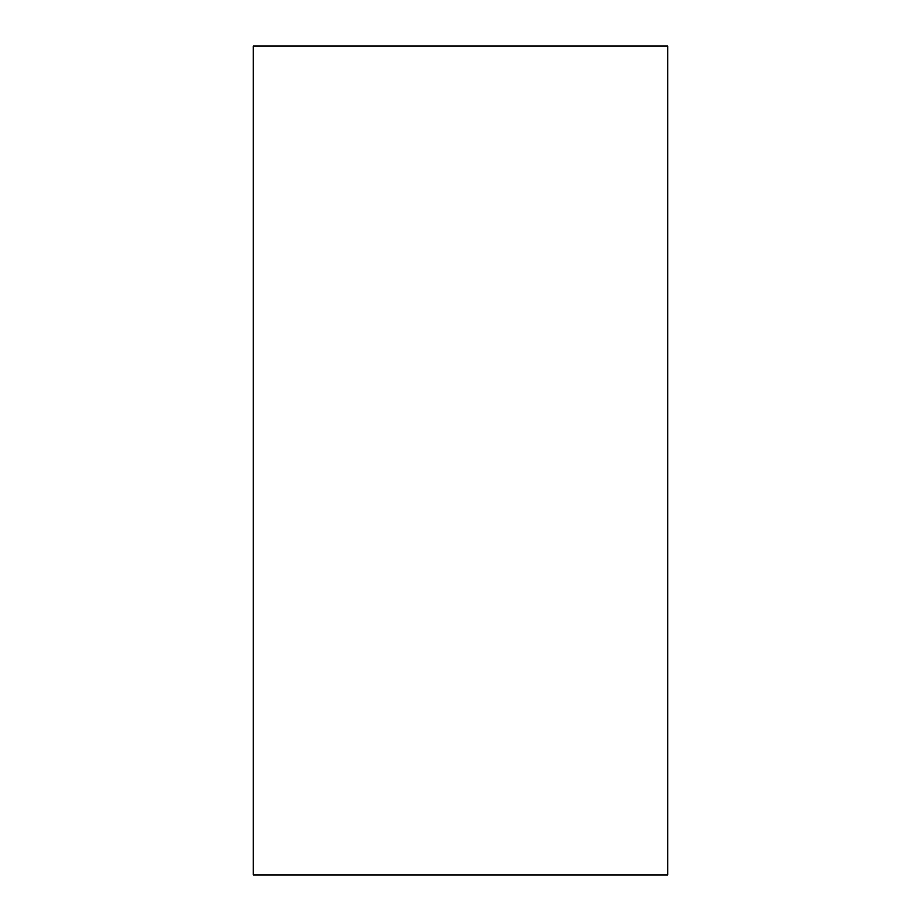<?xml version="1.0" encoding="UTF-8"?>
<svg xmlns="http://www.w3.org/2000/svg" width="921" height="921" viewBox="0 0 921 921"><rect width="100%" height="100%" fill="white"/><g stroke="black" fill="none" stroke-linecap="round" stroke-linejoin="round"><path stroke-width="1.38" d="M253.275 46.05L253.275 874.95L667.725 874.95L667.725 46.05L253.275 46.05"/></g></svg>
